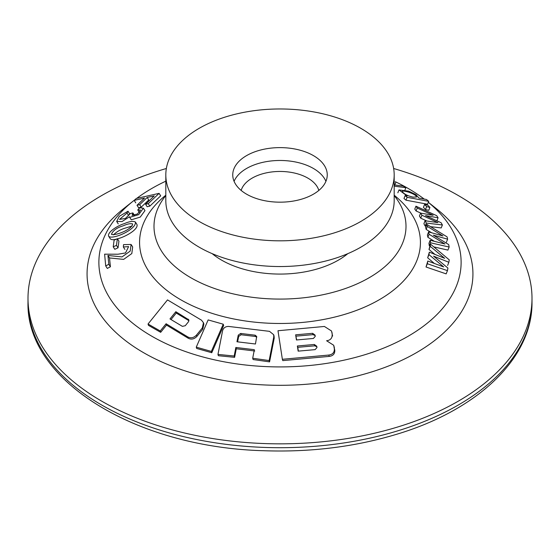 <?xml version="1.0" encoding="UTF-8"?>
<svg xmlns="http://www.w3.org/2000/svg" width="560" height="560" viewBox="0 0 560 560"><rect width="100%" height="100%" fill="white"/><g stroke="black" fill="none" stroke-linecap="round" stroke-linejoin="round"><path stroke-width="0.84" d="M185.269 325.717L188.566 321.65L188.86 319.858L175.826 311.703L169.988 318.934L182.399 326.361L185.269 325.717M427.826 261.023L443.674 266.917L428.946 254.611L429.352 252.161L444.654 258.314L430.241 246.323L430.549 244.174L449.253 259.861L448.868 262.283L433.573 256.151L447.909 268.051L447.454 270.641L427.329 263.725L427.826 261.023L426.02 267.001L427.329 263.725M447.601 265.454L448.868 262.283M430.171 240.254L444.913 244.006L429.086 234.241L428.617 231.917L442.925 235.97L427.35 226.408L426.825 224.378L447.118 236.894L447.622 239.176L433.314 235.158L448.707 244.594L449.148 247.03L430.57 242.802L430.171 240.254L428.939 243.334L429.331 245.896L429.821 246.008M428.617 231.917L427.406 234.948L427.875 237.286L429.086 234.241M446.411 242.2L447.622 239.176M196.441 335.132C193.76 337.855 190.89 338.457 187.817 336.938L166.089 323.757L160.251 330.988L148.036 324.002L167.51 299.894L201.488 320.18L203.476 322.735L202.307 327.971L196.441 335.132L196.868 336.448L202.727 329.28L203.896 324.044L203.476 322.735M426.02 267.001L446.166 273.875L447.454 270.641M395.318 181.706A181.125 104.573 180 0 1 408.072 188.398A181.125 104.573 180 0 1 424.214 199.073M428.323 202.328A181.125 104.573 180 0 1 399.581 340.886A181.125 104.573 180 0 1 157.878 339.57A181.125 104.573 180 0 1 133.658 200.725A181.125 104.573 180 0 1 134.757 199.864M136.717 198.373A181.125 104.573 180 0 1 165.809 181.167M196.266 347.144L196.693 348.46L211.771 352.73L223.65 325.5L223.23 324.198L211.351 351.428L196.266 347.144L208.145 319.914L223.23 324.198M254.779 351.001L236.271 348.775L234.612 357.322L218.379 355.712L217.959 354.41L234.192 356.02L235.851 347.473L254.352 349.699L252.7 358.246L269.157 360.563L273.777 336.882L273.644 334.691L269.5 331.345L228.606 326.431C225.456 326.445 223.447 327.873 222.586 330.729L217.959 354.41M274.064 336L274.204 338.198L269.577 361.872L253.12 359.548L252.7 358.246M331.527 331.009L332.605 336.056L331.527 331.009L324.408 326.459L277.984 330.736L282.366 359.296L328.797 355.047C332.598 354.529 334.453 352.499 334.355 348.971L333.718 345.282L326.606 340.753C330.407 340.242 332.255 338.219 332.164 334.691M333.718 345.282L334.796 350.329C334.887 353.864 333.032 355.887 329.238 356.405L282.786 360.612L282.366 359.296M113.218 246.834L114.793 249.298L118.041 247.835L118.93 241.164L117.362 238.707L116.466 245.371L113.218 246.834L114.114 240.17L117.362 238.707M127.008 213.045L128.576 215.502L129.591 213.682L128.023 211.225L127.008 213.045L119.518 219.415L125.412 218.442L130.382 213.528L132.895 212.933L132.104 215.376L137.466 213.983L140.539 210.063L137.746 209.944L139.734 207.837L143.388 208.18L138.684 214.641L129.717 217.364L129.535 216.741L122.01 221.571L116.676 221.445L119.266 216.321L128.023 211.225M129.71 217.364L131.278 219.814L140.231 217.098L144.963 210.63L143.388 208.18M405.132 195.615L403.977 198.492L405.979 200.186L427.56 204.239L428.715 201.355L407.127 197.302L405.132 195.615L407.148 195.993L399.007 189.917L408.793 191.198L415.968 194.628L418.922 198.079L426.503 199.507L428.715 201.355M425.082 220.745L437.962 222.621L421.904 215.236L420.588 213.101L433.153 215.285L417.249 208.04L415.933 206.185L436.716 215.677L438.074 217.777L425.509 215.614L441.112 222.733L442.4 224.966L426.342 223.083L425.082 220.745L423.899 223.713L425.152 226.065L426.111 226.17M430.584 226.667L441.217 227.927L442.4 224.966M420.588 213.101L419.412 216.034L420.728 218.176L426.825 220.99M415.933 206.185L414.771 209.09L416.08 210.959L420.959 213.164M429.352 252.161L427.672 257.803L434.301 263.403M430.549 244.174L428.995 249.452L434.945 254.401M433.839 246.897L447.916 250.103L449.148 247.03M427.875 237.286L434.308 241.283M426.825 224.378L425.635 227.367L426.153 229.404L431.669 232.778M424.585 204.421L423.423 207.319L425.495 209.517L428.771 210.329L429.926 207.431L426.65 206.612L424.585 204.421L427.861 205.24L429.926 207.431M145.579 204.267L147.154 206.731L149.835 206.129L160.692 195.846L159.096 193.361L148.26 203.665L145.579 204.267L154.245 195.874L147.182 197.463L139.657 204.68L136.997 205.282L144.522 198.065L134.176 200.389L136.339 198.457L159.096 193.361M136.997 205.282L138.572 207.746L141.232 207.144L148.771 199.948L147.182 197.463M108.773 236.39C106.603 232.61 117.551 225.561 124.187 223.678C129.43 221.396 133.154 220.836 135.366 221.998C136.836 229.278 112.882 239.967 108.773 236.39L110.341 238.84C111.496 239.911 113.603 239.974 116.669 239.022M117.341 238.826C124.467 237.328 138.838 229.474 136.934 224.448L135.366 221.998M105.707 265.93L107.296 268.422L110.411 266.784L109.522 257.943L123.634 259.392L131.817 253.561L132.671 246.939L131.089 244.468L130.214 251.083L122.024 256.907L107.94 255.472L108.815 264.292L105.707 265.93L104.608 254.17L118.027 254.212L125.531 252.945L128.604 246.61L123.34 246.981L123.536 244.636L131.082 244.468M148.036 324.002L148.477 325.367L160.678 332.332L166.523 325.101L188.244 338.254C191.31 339.773 194.187 339.171 196.868 336.448M313.411 155.603A47.25 27.279 180 0 1 327.25 174.895A47.25 27.279 180 0 1 280 202.174A47.25 27.279 180 0 1 232.75 174.895A47.25 27.279 180 0 1 261.919 149.695A47.25 27.279 180 0 1 313.411 155.603M171.017 319.543L176.26 313.047L188.965 320.712M295.645 334.824L312.606 333.312L315.042 335.069L315.245 336.385L313.397 338.464L296.436 339.976L295.645 334.824L296.604 339.64M315.119 335.573L313.061 334.649L296.072 336.147M237.615 341.845L238.665 336.441L241.094 334.754L255.465 336.483L256.774 337.176M240.674 333.452L238.245 335.139L236.957 341.775L255.458 344.001L256.697 336.483L255.136 335.195L240.674 333.452L241.094 334.754M123.34 225.771C116.9 227.696 112.938 230.538 111.447 234.318C114.891 236.026 131.929 229.733 132.657 223.958C130.592 223.293 127.484 223.902 123.34 225.771M113.428 234.878C116.69 231.721 120.512 229.502 124.901 228.221L132.153 225.995M316.841 346.745L314.755 345.821L297.787 347.312L298.34 350.924M314.321 344.477L316.764 346.234L316.96 347.55L315.119 349.636L298.151 351.141L297.36 345.989L314.321 344.477L314.755 345.821M109.522 257.943L107.94 255.472M124.915 249.452L123.34 246.981M139.314 212.401L137.746 209.944M134.078 215.509L132.643 213.269M134.47 215.39L132.895 212.933M149.835 206.129L148.26 203.665M141.232 207.144L139.657 204.68M135.765 202.874L134.176 200.389M166.523 325.101L166.089 323.757M160.678 332.332L160.251 330.988M176.26 313.047L175.826 311.703M211.771 352.73L211.351 351.428M234.612 357.322L234.192 356.02M269.577 361.872L269.157 360.563M236.271 348.775L235.851 347.473M413.049 197.12L416.563 197.008C416.234 193.914 402.556 189.721 402.199 191.527C403.977 194.033 407.589 195.895 413.049 197.12M394.184 184.898L403.277 186.088L405.881 187.698L394.828 186.242M393.645 168.497A252 145.488 180 0 1 458.192 195.475A252 145.488 180 0 1 532 298.347A252 145.488 180 0 1 280 443.842A252 145.488 180 0 1 28 298.347A252 145.488 180 0 1 166.355 168.497M428.337 202.3L435.883 208.278A192.934 111.391 180 0 1 409.185 356.65A192.934 111.391 180 0 1 150.815 356.65A192.934 111.391 180 0 1 124.117 208.278L133.658 200.725M394.184 195.58A126 72.744 180 0 1 404.187 214.032A126 72.744 180 0 1 280 299.082A126 72.744 180 0 1 155.813 214.032A126 72.744 180 0 1 165.809 195.58M394.184 174.895L394.184 200.613A114.184 65.926 180 0 1 280 266.539A114.184 65.926 180 0 1 165.816 200.613L165.816 174.895A114.184 65.926 180 0 1 236.299 113.988A114.184 65.926 180 0 1 360.745 128.282A114.184 65.926 180 0 1 394.184 174.895A114.184 65.926 180 0 1 280 240.821A114.184 65.926 180 0 1 165.816 174.895M241.164 190.435A39.375 22.736 180 0 1 267.995 172.536A39.375 22.736 180 0 1 307.839 178.108A39.375 22.736 180 0 1 318.836 190.435M405.979 200.186L407.127 197.302M404.936 190.064L405.881 187.698M118.041 247.835L116.466 245.371M110.411 266.784L108.815 264.292M297.787 347.312L297.36 345.989M436.905 220.71L438.074 217.777M425.152 226.065L426.342 223.083M420.728 218.176L421.904 215.236M416.08 210.959L417.249 208.04M425.495 209.517L426.65 206.612M426.153 229.404L427.35 226.408M429.331 245.896L430.57 242.802M428.995 249.452L430.241 246.323M427.672 257.803L428.946 254.611M165.809 195.216A140.427 81.074 0 0 0 180.705 299.733A140.427 81.074 0 0 0 370.825 304.241A140.427 81.074 0 0 0 394.184 195.216M234.08 181.328A47.25 27.279 180 0 1 267.225 161.49A47.25 27.279 180 0 1 313.411 168.462A47.25 27.279 180 0 1 325.92 181.328M188.671 320.481L188.244 319.158M313.04 334.656L312.606 333.312M238.665 336.441L238.245 335.139M332.164 333.2L331.723 331.835M334.796 350.329L334.355 348.971M334.355 347.473L333.914 346.115M329.238 356.405L328.797 355.047M188.244 338.254L187.817 336.938M274.204 338.198L273.777 336.882M255.465 336.483L255.045 335.181M202.727 329.28L202.307 327.971M28 302.211C25.809 380.66 136.199 447.356 263.557 450.716C309.575 452.347 353.171 447.097 394.345 434.959C476.483 411.047 532.658 358.75 532 302.211A252 145.488 180 0 1 280 447.699A252 145.488 180 0 1 28 302.211L28 298.347M347.802 253.659A82.684 47.74 180 0 1 212.198 253.659M118.244 223.895L116.683 221.445M273.651 334.691L274.071 336M532 302.211L532 298.347M397.845 192.787L398.993 189.917M394.646 185.318L395.787 182.448"/></g></svg>
